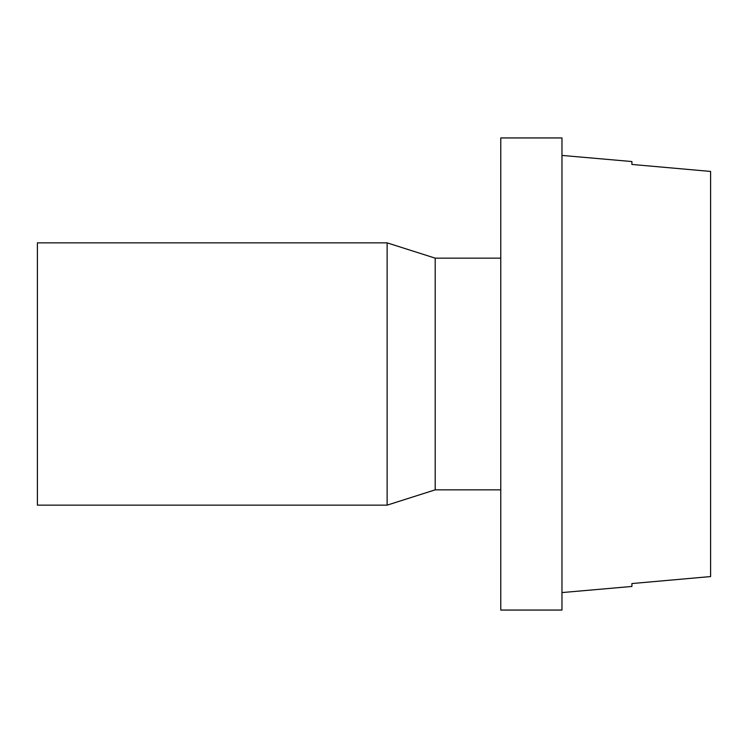 <?xml version="1.0" encoding="UTF-8"?>
<svg xmlns="http://www.w3.org/2000/svg" width="748" height="748" viewBox="0 0 748 748"><rect width="100%" height="100%" fill="white"/><g stroke="black" fill="none" stroke-linecap="round" stroke-linejoin="round"><path stroke-width="1.12" d="M561.972 155.425L631.91 161.549L631.91 164.448L710.6 171.432L631.91 164.448M710.6 171.432L710.6 576.568L631.91 583.552L631.91 586.451L561.972 592.575M631.91 583.552L710.6 576.568M500.767 258.154L435.196 258.154L435.196 489.846L500.767 489.846M387.118 242.857L37.4 242.857L37.4 505.143L387.118 505.143L387.118 242.857L435.196 258.154M561.972 137.941L561.972 610.059L500.767 610.059L500.767 137.941L561.972 137.941M435.196 489.846L387.118 505.143"/></g></svg>

